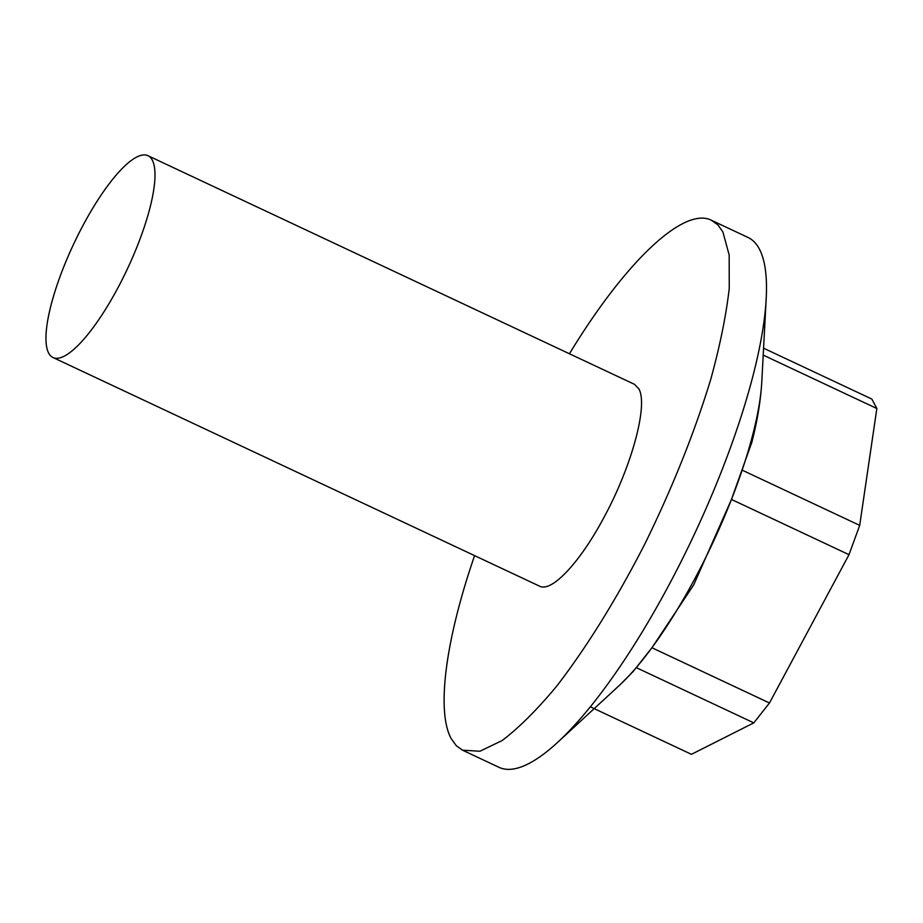 <?xml version="1.0" encoding="UTF-8"?>
<svg xmlns="http://www.w3.org/2000/svg" width="923" height="923" viewBox="0 0 923 923"><rect width="100%" height="100%" fill="white"/><g stroke="black" fill="none" stroke-linecap="round" stroke-linejoin="round"><path stroke-width="1.38" d="M569.445 353.763C625.586 261.221 684.116 206.244 711.518 220.309L717.829 224.831L722.871 231.881L729.182 255.06L729.239 288.368C726.205 315.089 720.067 345.364 710.802 379.18C694.465 432.702 672.452 487.69 644.75 544.155C616.749 598.819 586.174 648.073 556.465 686.447C536.99 709.845 518.864 727.878 502.089 740.569L479.948 751.241L462.527 750.18L456.216 745.646L451.174 738.596C436.279 711.321 445.348 640.447 474.584 555.623M711.518 220.309L748.011 237.453A292.729 77.682 115.2 0 1 759.364 249.037A292.729 77.682 115.2 0 1 766.205 298.533A292.729 77.682 115.2 0 1 557.642 742.346A292.729 77.682 115.2 0 1 499.008 767.325L462.527 750.18M147.911 155.675L634.447 384.314L638.774 388.721C648.431 404.793 631.863 466.092 604.011 517.33C580.117 562.315 551.689 592.693 539.597 586.174L53.049 357.536A111.521 29.594 115.2 0 1 83.485 224.52A111.521 29.594 115.2 0 1 147.911 155.675A111.521 29.594 115.2 0 1 117.463 288.691A111.521 29.594 115.2 0 1 53.049 357.536M751.864 442.198L731.454 499.435L849.01 554.677L769.482 702.991L651.926 647.75L633.224 671.436L620.152 684.67A200.453 53.199 115.2 0 1 618.975 685.766L557.642 742.346M731.454 499.435L693.715 584.859L651.984 647.681M590.351 706.822L691.431 754.322L753.803 722.871L636.247 667.617M763.575 348.19L871.854 399.071L876.85 408.508L859.694 525.372L849.01 554.677M763.206 355.101L876.85 408.508M742.138 470.13L859.694 525.372M769.482 702.991L753.803 722.871M766.205 298.533L761.787 381.857A200.453 53.199 115.2 0 1 761.694 383.472A200.453 53.199 115.2 0 1 620.152 684.67M751.53 443.467C757.01 422.607 760.402 402.601 761.694 383.472"/></g></svg>

